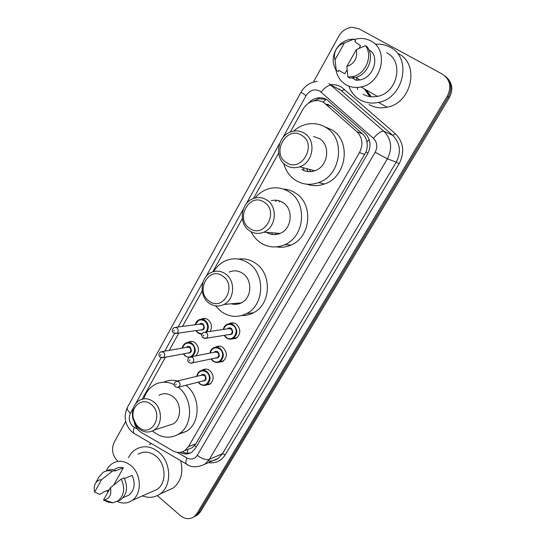 <?xml version="1.0" encoding="UTF-8"?>
<svg xmlns="http://www.w3.org/2000/svg" width="546" height="546" viewBox="0 0 546 546"><rect width="100%" height="100%" fill="white"/><g stroke="black" fill="none" stroke-linecap="round" stroke-linejoin="round"><path stroke-width="0.82" d="M229.02 323.758L229.272 323.607C231.716 322.42 234.104 322.631 236.445 324.242C241.066 329.32 240.922 334.029 236.029 338.37L231.361 339.039M215.417 347.222L215.841 346.963C218.284 345.72 220.686 345.932 223.055 347.597C227.559 352.593 227.47 357.227 222.788 361.513L218.4 362.271M202.081 370.29L202.648 369.915C205.078 368.639 207.494 368.85 209.882 370.563C214.278 375.491 214.237 380.057 209.76 384.275L205.61 385.101M187.92 342.403L188.397 342.13C190.711 341.011 192.984 341.243 195.202 342.833C199.263 347.106 199.495 351.447 195.884 355.856M201.065 319.287L201.392 319.11C203.706 318.038 205.958 318.27 208.156 319.806C211.698 323.123 212.367 326.986 210.162 331.395M232.193 322.843L232.227 323.205M187.92 449.392L192.281 447.7L195.837 443.843L365.977 152.027C367.246 148.614 367.56 145.236 366.919 141.871C366.332 138.759 364.885 136.145 362.578 134.036L332.043 106.9L327.525 104.238M134.405 422.973C135.647 427.252 137.981 430.439 141.428 432.548L172.734 450.771C176.965 453.071 180.999 453.009 184.835 450.587L188.418 446.676L359.493 152.593C363.438 144.588 362.551 137.592 356.825 131.6L323.703 102.457C320.679 100.717 317.417 100.205 313.916 100.908C309.2 102.027 305.542 104.832 302.941 109.316L290.308 132.084M278.624 153.153L253.48 198.485M242.308 218.632L212.783 271.867M202.156 291.018L182.521 326.426M178.842 333.053L169.246 350.361M165.445 357.214L142.172 399.167M180.057 452.388C184.241 454.593 188.22 454.497 191.987 452.088L195.482 448.266L367.601 153.917C371.519 146 370.632 139.073 364.946 133.142L326.747 99.577C323.812 97.898 320.639 97.379 317.233 98.027C313.8 98.758 310.851 100.519 308.381 103.296M313.363 101.03L318.796 98.765L326.522 99.447M370.734 96.717L365.103 89.305M313.424 82.077L338.813 36.179C342.021 30.781 346.505 27.826 352.252 27.314L359.022 28.836L442.41 74.14C450.143 79.525 451.781 86.869 447.324 96.164L196.881 513.636L194.253 516.625C189.735 519.69 185.06 519.314 180.241 515.52L157.357 495.591M117.697 461.063C112.353 455.473 111.166 449.235 114.148 442.356L125.696 421.478M445.222 76.16C451.419 81.804 452.45 88.725 448.321 96.922L198.717 512.66L196.103 515.642L193.741 517.007L196.103 515.642L198.717 512.66L448.321 96.922C452.45 88.725 451.419 81.804 445.222 76.16M371.205 96.765L366.421 90.056L371.205 96.765M190.807 452.798C187.995 453.555 185.203 453.235 182.425 451.829M446.232 77C452.395 82.63 453.426 89.517 449.31 97.673L200.546 511.691L197.932 514.66L195.584 516.018M375.327 44.308C380.589 43.81 385.476 44.765 390.001 47.174C412.401 57.815 403.794 98.13 378.501 102.402C371.778 103.829 365.588 102.948 359.937 99.761C354.77 96.683 351.098 92.226 348.928 86.391M357.63 89.544L357.145 87.456M356.681 80.289L356.763 79.163M354.156 39.544L358.299 38.63C362.783 38.104 366.953 38.868 370.809 40.93C389.353 49.761 382.016 83.518 361.015 86.951C355.596 88.07 350.607 87.353 346.055 84.794C340.567 81.477 337.182 76.474 335.899 69.779M352.361 78.064L356.135 80.276L357.227 78.344M368.905 49.782L372.119 52.075C378.985 61.534 371.69 78.064 359.957 79.969L356.135 80.276M356.292 49.652C357.828 57.944 354.675 63.561 346.833 66.51L356.292 49.652L365.458 45.68C373.375 55.883 365.52 74.454 352.552 76.611L347.85 76.938L349.795 78.071L354.477 77.75C367.376 75.614 375.191 57.159 367.322 47.017L365.458 45.68M346.833 66.51L347.85 76.938M347.058 69.724L344.772 73.792L338.902 70.352L338.267 71.492L336.261 70.325C332.214 63.8 332.18 56.798 336.138 49.317C339.612 43.687 344.383 40.356 350.45 39.326L353.651 39.182L355.569 40.554L354.92 41.714L360.558 45.7L359.07 48.348M386.752 52.866C404.436 61.329 397.433 93.209 377.382 96.362C372.208 97.393 367.444 96.69 363.09 94.246M398.327 53.651C420.147 64.039 411.752 103.098 387.107 107.193C380.555 108.558 374.522 107.685 369.014 104.579M335.032 59.835C333.94 56.252 334.37 52.703 336.322 49.195C338.288 45.987 340.963 43.933 344.369 43.045L335.032 59.835L336.261 70.325M344.369 43.045L353.651 39.182M286.432 162.571C270.789 153.583 286.432 125.164 301.672 135.306C317.745 144.362 301.419 173.123 286.432 162.571M286.179 165.363C273.635 158.217 277.498 134.999 291.898 131.538C296.266 130.351 300.368 130.883 304.204 133.149C316.619 139.919 313.452 162.708 299.611 166.817C294.82 168.393 290.342 167.909 286.179 165.363M301.72 169.356C305.753 171.806 310.08 172.277 314.714 170.775C328.098 166.864 331.163 145.031 319.171 138.507L313.52 136.486M310.722 171.608L309.227 169.335M304.265 170.645L303.132 167.738M293.557 131.156C297.174 127.907 301.242 125.676 305.76 124.474C312.769 122.748 319.362 123.676 325.525 127.259C346.048 138.247 341.216 175.498 318.55 182.603C310.333 185.435 302.661 184.664 295.543 180.289C289.598 176.351 285.667 170.734 283.743 163.452M324.713 126.788L331.402 129.593C351.631 140.418 346.867 177.013 324.508 183.982C318.536 186.111 312.674 186.179 306.92 184.193M308.067 171.567L306.545 168.632M249.665 228.33C234.671 219.001 249.631 191.83 264.237 202.266C279.641 211.671 264.039 239.148 249.665 228.33M249.556 230.815C238.186 223.771 240.663 202.689 253.419 198.512C258.101 196.853 262.558 197.359 266.789 200.013C278.064 206.729 276.153 227.477 263.882 232.152C258.845 234.186 254.067 233.743 249.556 230.815M266.612 232.364C270.898 234.957 275.402 235.306 280.105 233.408C291.994 228.931 293.857 209.022 282.944 202.566C279.272 200.252 275.361 199.631 271.205 200.71M278.624 233.961L277.907 233.238M282.043 202.423L282.384 202.218M272.672 234.527L271.526 232.746M275.532 201.399L276.713 200.286M255.037 198C258.422 193.864 262.517 190.929 267.335 189.196C274.931 186.691 282.159 187.558 289.032 191.803C307.719 202.696 304.859 236.691 284.725 244.69C276.133 248.287 267.997 247.584 260.312 242.588C256.381 239.858 253.317 236.247 251.126 231.757M283.435 189.08C287.715 189.332 291.7 190.636 295.393 193.004C313.827 203.726 311.002 237.141 291.134 245.004C286.391 247.106 281.545 247.727 276.59 246.867M276.256 234.493L275.075 233.019M279.122 201.965L280.2 201.153M209.043 301.003C194.745 291.325 208.961 265.493 222.891 276.228C237.565 285.988 222.748 312.094 209.043 301.003M209.084 303.16C198.799 296.191 200.198 277.034 211.377 272.427C216.223 270.345 220.925 270.83 225.464 273.887C235.681 280.555 234.725 299.474 223.956 304.456C218.816 306.9 213.861 306.463 209.084 303.16M231.258 303.781C234.725 304.791 238.097 304.484 241.366 302.853C251.822 298.055 252.757 279.88 242.847 273.471C238.445 270.536 233.886 270.072 229.177 272.079M237.592 304.149L236.78 303.276M213.684 271.594C216.639 266.605 220.618 262.988 225.607 260.735C233.538 257.494 241.216 258.326 248.642 263.22C265.622 274.058 264.291 305.132 246.567 313.602C237.824 317.868 229.395 317.199 221.294 311.589L215.602 305.89M238.663 259.091C244.663 258.285 250.273 259.664 255.514 263.227C272.277 273.88 270.952 304.443 253.453 312.783C249.768 314.735 245.891 315.649 241.817 315.533M138.568 427.068L136.384 424.768L133.593 419.035C129.859 407.023 142.308 396.526 151.201 404.47C164.66 414.769 151.153 438.561 138.568 427.068M138.855 428.692L136.275 425.976L132.985 419.205C131.245 410.851 133.354 404.579 139.305 400.389C144.144 397.795 148.976 398.327 153.801 401.972C162.551 408.613 162.606 425.116 153.911 430.166C148.86 433.053 143.844 432.562 138.855 428.692M167.622 425.716L173.212 423.908C181.681 419.007 181.641 403.125 173.123 396.765C168.434 393.27 163.725 392.779 159.009 395.284M178.296 387.285L178.433 387.387C193.038 398.177 193.304 425.389 178.917 433.954C170.345 438.957 161.834 438.199 153.385 431.681L152.525 430.93M143.782 398.846C145.768 392.513 149.345 387.817 154.504 384.773C160.797 381.374 167.369 381.333 174.215 384.65M163.827 382.186C168.12 380.214 172.638 379.818 177.375 381.006M185.893 385.271L186.111 385.442C200.546 396.048 200.805 422.822 186.582 431.279L178.221 434.391M128.487 457.691C130.241 454.129 132.658 451.358 135.749 449.385C143.243 445.14 150.846 446.007 158.565 451.986C171.417 462.1 172.181 486.097 159.91 494.069C154.559 497.686 148.744 498.286 142.465 495.877M149.468 444.594L151.392 443.55M107.849 492.328L106.982 490.622M106.279 471C107.685 467.745 109.739 465.233 112.435 463.472C118.564 459.944 124.781 460.688 131.088 465.704C141.557 474.16 142.131 494 132.105 500.464C127.498 503.528 122.529 503.856 117.199 501.446M138.049 454.245C143.987 450.853 150.007 451.528 156.108 456.279C166.237 464.284 166.776 483.196 157.064 489.421L152.081 491.625M124.427 478.501L132.146 475.443C135.613 483.647 134.555 490.199 128.979 495.113L125.273 496.703M110.476 487.646C111.698 494.567 109.589 498.696 104.149 500.027L103.515 500.047L110.476 487.646L121.246 479.088C125.259 488.138 124.195 495.406 118.059 500.9L112.858 502.798L108.224 502.197L109.398 501.699M103.515 500.047L108.224 502.197M121.246 479.088L124.133 477.948C128.133 486.943 127.075 494.178 120.959 499.645L117.554 501.235M98.846 477.177L103.037 472.42C105.876 470.625 108.982 470.243 112.346 471.259L115.274 470.167L114.79 471.027L123.382 467.806L113.704 485.025M115.097 468.994C117.622 467.403 120.379 467.007 123.382 467.806M109.343 489.666L102.907 492.274L102.436 493.12L99.468 494.321L94.649 492.062C93.823 488.882 94.096 486.008 95.468 483.442C96.908 481.019 98.935 479.77 101.536 479.681L94.649 492.062M180.665 460.674C183.558 472.433 181.06 481.558 173.171 488.049L167.076 490.82M101.536 479.681L112.346 471.259M106.675 470.911C109.35 469.485 112.217 469.232 115.274 470.167M332.043 106.9L325.819 103.999M367.99 153.214L365.977 152.027M366.919 141.871L369.192 139.626M196.28 446.901L194.56 445.645M323.082 102.109L326.105 99.29M187.38 453.194L187.892 449.406M362.578 134.036L356.825 131.6M364.783 154.498L359.493 152.593M195.837 443.843L188.418 446.676M177.197 452.354L186.855 457.971C191.12 460.046 194.601 459.159 197.29 455.309L375.177 152.238C377.812 146.942 377.218 142.308 373.396 138.329L319.758 91.011C314.339 88.616 309.794 90.145 306.115 95.611L282.76 137.831M317.206 81.347C310.06 82.269 304.654 85.913 300.976 92.274L306.115 95.611M133.306 408.012L130.426 413.213C128.283 418.154 129.129 422.57 132.965 426.474L137.728 429.395M135.504 434.247L133.866 433.292C133.183 431.988 133.299 430.009 134.2 427.347M330.692 84.616C334.575 84.398 338.179 85.237 341.509 87.135L395.27 133.661C403.624 142.253 404.914 152.266 399.14 163.704L225.307 454.729C221.191 461.022 215.554 463.663 208.395 462.667M447.324 96.164L449.31 97.673M196.881 513.636L200.546 511.691M328.917 83.436L383.818 131.211L392.786 135.381L339.332 88.964M373.396 138.329C377.934 133.183 381.408 130.808 383.818 131.211C391.462 139.094 392.642 148.3 387.367 158.825L396.232 162.128C401.365 151.945 400.218 143.032 392.786 135.381L395.27 133.661M321.137 92.015C325.471 86.923 328.979 84.726 331.675 85.415L342.021 90.889L344.526 89.298M375.177 152.238L387.367 158.825L209.364 459.329L222.42 453.753L396.232 162.128L399.14 163.704M197.29 455.309C202.02 458.852 206.04 460.189 209.364 459.329L205.016 464.127L218.168 458.428L222.42 453.753L225.307 454.729M208.258 460.96C211.889 461.356 215.192 460.51 218.168 458.428L212.544 460.865M279.661 143.434L246.253 203.822M243.291 209.186L205.903 276.767M203.085 281.866L178.119 326.993M174.556 333.435L164.762 351.139M161.131 357.712L135.879 403.358M187.667 464.769L186.22 463.923C185.674 462.674 185.879 460.688 186.855 457.971M205.016 464.127C197.174 467.731 190.909 467.663 186.22 463.923L133.866 433.292L131.606 431.545C124.822 424.542 123.423 416.475 127.409 407.35C126.768 408.934 127.771 410.892 130.426 413.213M370.789 96.724L365.267 89.401M371.143 96.758L366.257 89.967M369.724 96.581L364.387 88.889M195.256 324.774L198.84 319.901C201.024 318.891 203.146 319.11 205.214 320.563C208.695 323.901 209.234 327.675 206.832 331.886M195.98 330.617L198.048 333.087L201.822 334.445L198.15 333.142L196.034 330.61M196.253 330.576L198.137 332.76L201.979 333.981M205.883 332.029C208.524 328.057 208.142 324.385 204.73 321.014C200.464 318.748 197.379 319.99 195.475 324.74M199.297 324.249C200.471 323.171 201.727 323.075 203.078 323.962C205.385 328.214 204.381 330.234 200.075 330.03M200.805 329.927L202.354 329.709C204.218 328.119 204.3 326.351 202.593 324.413L200.027 324.153L175.88 327.286M200.771 329.934L176.672 333.36L173.382 332.746C171.615 331.06 171.901 329.313 174.242 327.498L176.911 327.777C178.692 329.825 178.61 331.688 176.672 333.36L174.508 333.408M173.812 331.067L174.304 330.18L173.812 331.067M231.784 323.266L231.743 322.87M182.35 348.075C182.808 345.761 183.961 344.082 185.804 343.045C187.988 341.987 190.124 342.212 192.219 343.707C196.321 348.328 196.253 352.627 192.001 356.613M189.025 357.439L185.265 356.088M183.565 353.835L185.244 355.726C191.707 361.186 198.58 349.044 191.735 344.164C187.387 341.837 184.323 343.127 182.555 348.041M186.302 347.386C187.462 346.253 188.732 346.15 190.104 347.065C192.383 351.174 191.455 353.194 187.312 353.132M188.049 352.996L189.442 352.736C191.223 351.167 191.284 349.433 189.619 347.522L187.039 347.256L162.237 351.583M188.008 353.003L163.274 357.623L159.944 357.016C158.326 355.139 158.606 353.412 160.77 351.836L163.452 352.122C165.185 354.136 165.124 355.972 163.274 357.623L161.323 357.767M160.353 355.426L160.838 354.552L160.353 355.426M185.155 355.999L183.36 353.869M224.16 335.36L226.221 337.742L224.208 335.353M223.3 329.443L224.577 326.474L226.87 324.44C229.17 323.314 231.422 323.512 233.627 325.034C237.974 329.825 237.844 334.261 233.231 338.356C230.876 339.557 228.569 339.373 226.317 337.797M224.454 335.312L226.324 337.414C233.094 342.949 240.322 330.419 233.149 325.491C228.665 323.164 225.464 324.467 223.546 329.409M227.47 328.822C228.692 327.682 230.009 327.566 231.436 328.48C233.818 332.767 232.794 334.834 228.378 334.678M229.136 334.555L230.774 334.288C232.637 332.65 232.692 330.876 230.951 328.945L228.228 328.712L205.323 332.111M229.102 334.555L206.245 338.261L202.839 337.694C201.187 335.783 201.44 334.009 203.59 332.371L206.422 332.623C208.238 334.664 208.176 336.541 206.245 338.261L203.856 338.308M203.829 335.073L203.317 335.974L203.829 335.073M212.892 360.988L211.118 358.968M209.957 353.098C210.381 350.75 211.527 349.017 213.384 347.911C215.684 346.744 217.95 346.942 220.181 348.519C224.42 353.228 224.338 357.603 219.929 361.636C217.581 362.878 215.267 362.694 212.995 361.07M211.35 358.92L212.988 360.701C219.656 366.277 226.761 353.958 219.697 348.983C215.131 346.587 211.964 347.945 210.19 353.057M214.032 352.3C215.233 351.098 216.564 350.969 218.018 351.924C220.366 356.047 219.424 358.115 215.185 358.115M215.957 357.951L217.417 357.65C219.192 356.04 219.233 354.286 217.533 352.388L214.796 352.15L191.168 356.777M215.916 357.964L192.356 362.885C191.421 363.418 190.274 363.233 188.909 362.332C187.169 360.831 187.408 359.084 189.626 357.077L192.472 357.337C194.24 359.343 194.205 361.193 192.356 362.885L190.22 363.049M189.871 359.821L189.373 360.708L189.871 359.821M196.853 376.337C197.188 373.928 198.287 372.147 200.143 370.993C202.436 369.785 204.702 369.99 206.954 371.608C211.097 376.255 211.056 380.562 206.838 384.534C204.497 385.817 202.184 385.626 199.891 383.954L198.232 382.152M198.444 382.098L199.87 383.606C206.443 389.216 213.431 377.102 206.477 372.079C201.836 369.622 198.696 371.027 197.065 376.283M200.826 375.389C202.006 374.126 203.337 373.99 204.818 374.972C207.139 378.958 206.265 381.019 202.197 381.149M202.969 380.951L204.272 380.623C205.972 379.04 205.992 377.313 204.334 375.443L201.59 375.204L177.293 381.026M202.935 380.965L178.706 387.087C177.805 387.646 176.645 387.462 175.232 386.541C173.58 385.387 173.812 383.654 175.914 381.354L178.767 381.62C180.494 383.599 180.473 385.421 178.706 387.087L176.802 387.332M176.16 384.131L175.669 384.998L176.16 384.131M192.281 447.7L184.835 450.587M201.392 319.11L205.603 318.605M188.397 342.13L192.192 341.503M202.648 369.915L206.204 369.103M215.841 346.963L219.833 346.225M229.272 323.607L233.743 323M318.796 98.765L317.233 98.027M194.253 516.625L197.932 514.66M300.976 92.274L127.409 407.35M355.719 77.443L359.957 79.969M352.552 76.611L354.477 77.75M361.015 86.951L377.382 96.362M378.501 102.402L387.107 107.193M318.55 182.603L324.508 183.982M299.611 166.817L314.714 170.775M284.725 244.69L291.134 245.004M263.882 232.152L280.105 233.408M246.567 313.602L253.453 312.783M223.956 304.456L241.366 302.853M136.384 424.768L136.275 425.976M133.593 419.035L132.985 419.205M178.917 433.954L186.582 431.279M153.911 430.166L173.212 423.908M123.171 497.611L128.979 495.113M104.149 500.027L112.858 502.798M118.059 500.9L120.959 499.645M132.105 500.464L157.064 489.421M159.91 494.069L173.171 488.049M95.468 483.442L99.119 476.672M231.838 322.863L231.879 323.252M198.84 319.901C197.045 320.775 195.83 322.406 195.195 324.781M189.039 357.425L185.162 356.033L183.306 353.883M185.804 343.045C183.797 344.328 182.623 346.007 182.282 348.089M226.87 324.44C225.048 325.382 223.84 327.054 223.246 329.45M226.221 337.742C229.252 339.387 231.586 339.592 233.231 338.356L236.998 337.708M213.384 347.911C211.568 348.894 210.408 350.628 209.896 353.112M211.07 358.975L212.892 361.015C216.093 362.708 218.434 362.913 219.929 361.636L223.792 360.79M200.143 370.993C198.116 372.44 196.997 374.228 196.792 376.351M198.184 382.166L199.781 383.906C203.139 385.64 205.487 385.851 206.838 384.534L210.783 383.497"/></g></svg>
